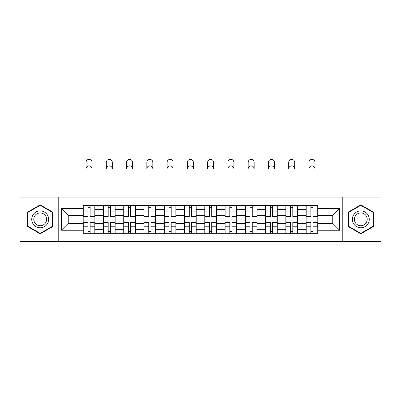 <?xml version="1.0" encoding="UTF-8"?>
<svg xmlns="http://www.w3.org/2000/svg" width="401" height="401" viewBox="0 0 401 401"><rect width="100%" height="100%" fill="white"/><g stroke="black" fill="none" stroke-linecap="round" stroke-linejoin="round"><path stroke-width="0.6" d="M342.233 241.618L380.95 241.618L380.95 197.056L20.05 197.056L20.05 241.618L342.233 241.618L342.233 197.056M103.453 233.302L103.453 209.332L94.882 209.332L94.882 233.302M94.882 209.332L94.882 205.372M103.453 209.332L103.453 205.372M115.147 205.372L115.147 233.302M123.724 233.302L123.724 205.372M135.413 205.372L135.413 233.302M143.989 233.302L143.989 205.372M155.678 205.372L155.678 233.302M164.255 233.302L164.255 205.372M175.949 205.372L175.949 233.302M184.52 233.302L184.52 205.372M196.214 205.372L196.214 233.302M204.786 233.302L204.786 205.372M216.48 205.372L216.48 233.302M225.051 233.302L225.051 205.372M236.745 205.372L236.745 233.302M245.322 233.302L245.322 205.372M257.011 205.372L257.011 233.302M265.587 233.302L265.587 205.372M277.276 205.372L277.276 233.302M285.853 233.302L285.853 205.372M297.547 205.372L297.547 233.302M306.118 233.302L306.118 205.372M306.118 223.367L297.547 223.367M285.853 223.367L277.276 223.367M265.587 223.367L257.011 223.367M245.322 223.367L236.745 223.367M225.051 223.367L216.48 223.367M204.786 223.367L196.214 223.367M184.52 223.367L175.949 223.367M164.255 223.367L155.678 223.367M143.989 223.367L135.413 223.367M123.724 223.367L115.147 223.367M103.453 223.367L94.882 223.367M306.118 215.312L297.547 215.312M285.853 215.312L277.276 215.312M265.587 215.312L257.011 215.312M245.322 215.312L236.745 215.312M225.051 215.312L216.48 215.312M204.786 215.312L196.214 215.312M184.52 215.312L175.949 215.312M164.255 215.312L155.678 215.312M143.989 215.312L135.413 215.312M123.724 215.312L115.147 215.312M103.453 215.312L94.882 215.312M68.25 223.367L83.187 223.367L83.187 215.312L68.25 215.312L68.25 223.367L61.363 230.249L61.363 208.425L83.187 208.425L83.187 215.312M317.813 215.312L317.813 223.367L332.75 223.367L332.75 215.312L317.813 215.312L317.813 205.372L83.187 205.372L83.187 208.425M317.813 208.425L339.637 208.425L339.637 230.249L317.813 230.249L317.813 223.367M83.187 223.367L83.187 233.302L317.813 233.302L317.813 230.249M83.187 230.249L61.363 230.249M58.767 241.618L58.767 197.056M52.721 212.099L40.185 204.861L27.649 212.099L27.649 226.575L40.185 233.813L52.721 226.575L52.721 212.099M373.351 212.099L360.815 204.861L348.279 212.099L348.279 226.575L360.815 233.813L373.351 226.575L373.351 212.099M90.14 231.357L87.929 231.357M87.929 207.322L90.14 207.322M110.405 231.357L108.195 231.357M108.195 207.322L110.405 207.322M130.671 231.357L128.465 231.357M128.465 207.322L130.671 207.322M150.936 231.357L148.731 231.357M148.731 207.322L150.936 207.322M171.207 231.357L168.996 231.357M168.996 207.322L171.207 207.322M191.472 231.357L189.262 231.357M189.262 207.322L191.472 207.322M211.738 231.357L209.528 231.357M209.528 207.322L211.738 207.322M232.004 231.357L229.793 231.357M229.793 207.322L232.004 207.322M252.269 231.357L250.064 231.357M250.064 207.322L252.269 207.322M272.535 231.357L270.329 231.357M270.329 207.322L272.535 207.322M292.805 231.357L290.595 231.357M290.595 207.322L292.805 207.322M313.071 231.357L310.86 231.357M310.86 207.322L313.071 207.322M61.363 208.425L68.25 215.312M332.75 223.367L339.637 230.249M332.75 215.312L339.637 208.425M92.024 168.866A2.987 2.987 0 0 0 89.032 165.879A2.987 2.987 0 0 0 86.045 168.866L86.045 162.37A2.987 2.987 0 0 1 89.032 159.382A2.987 2.987 0 0 1 92.024 162.37L92.024 168.866M90.14 216.545L90.14 205.502L94.816 205.502L94.816 216.545L90.14 216.545M87.929 207.192L90.14 207.192M87.929 205.502L83.253 205.502L83.253 216.545L87.929 216.545L87.929 205.502L90.14 205.502M87.929 222.405L83.253 222.405L83.253 222.129L87.929 222.129L87.929 233.171L83.253 233.171L85.849 233.171M83.253 222.405L83.253 233.171M90.14 231.482L87.929 231.482M92.215 233.171L94.816 233.171L94.816 222.129L90.14 222.129L90.14 233.171L86.045 233.171M94.816 233.171L92.024 233.171M112.29 168.866A2.987 2.987 0 0 0 109.303 165.879A2.987 2.987 0 0 0 106.315 168.866L106.315 162.37A2.987 2.987 0 0 1 109.303 159.382A2.987 2.987 0 0 1 112.29 162.37L112.29 168.866M110.405 216.545L110.405 205.502L115.082 205.502L115.082 216.545L110.405 216.545M108.195 207.192L110.405 207.192M108.195 205.502L103.518 205.502L103.518 216.545L108.195 216.545L108.195 205.502L110.405 205.502M132.556 168.866A2.987 2.987 0 0 0 129.568 165.879A2.987 2.987 0 0 0 126.581 168.866L126.581 162.37A2.987 2.987 0 0 1 129.568 159.382A2.987 2.987 0 0 1 132.556 162.37L132.556 168.866M130.671 216.545L130.671 205.502L135.348 205.502L135.348 216.545L130.671 216.545M128.465 207.192L130.671 207.192M128.465 205.502L123.784 205.502L123.784 216.545L128.465 216.545L128.465 205.502L130.671 205.502M32.872 223.557A8.446 8.446 0 0 0 44.411 226.65A8.446 8.446 0 0 0 47.498 215.116A8.446 8.446 0 0 0 35.965 212.024A8.446 8.446 0 0 0 32.872 223.557M34.651 222.535A6.391 6.391 0 0 0 43.383 224.876A6.391 6.391 0 0 0 45.724 216.139A6.391 6.391 0 0 0 36.992 213.798A6.391 6.391 0 0 0 34.651 222.535M40.185 205.312L52.336 212.324L52.336 226.349L40.185 233.362L28.04 226.349L28.04 212.324L40.185 205.312M353.502 223.557A8.446 8.446 0 0 0 365.035 226.65A8.446 8.446 0 0 0 368.128 215.116A8.446 8.446 0 0 0 356.589 212.024A8.446 8.446 0 0 0 353.502 223.557M355.276 222.535A6.391 6.391 0 0 0 364.008 224.876A6.391 6.391 0 0 0 366.349 216.139A6.391 6.391 0 0 0 357.617 213.798A6.391 6.391 0 0 0 355.276 222.535M360.815 205.312L372.96 212.324L372.96 226.349L360.815 233.362L348.664 226.349L348.664 212.324L360.815 205.312M108.195 222.405L103.518 222.405L103.518 222.129L108.195 222.129L108.195 233.171L103.518 233.171L106.12 233.171M103.518 222.405L103.518 233.171M110.405 231.482L108.195 231.482M112.486 233.171L115.082 233.171L115.082 222.129L110.405 222.129L110.405 233.171L106.315 233.171M115.082 233.171L112.29 233.171M128.465 222.405L123.784 222.405L123.784 222.129L128.465 222.129L128.465 233.171L123.784 233.171L126.385 233.171M123.784 222.405L123.784 233.171M130.671 231.482L128.465 231.482M132.751 233.171L135.348 233.171L135.348 222.129L130.671 222.129L130.671 233.171L126.581 233.171M135.348 233.171L132.556 233.171M152.821 168.866A2.987 2.987 0 0 0 149.834 165.879A2.987 2.987 0 0 0 146.846 168.866L146.846 162.37A2.987 2.987 0 0 1 149.834 159.382A2.987 2.987 0 0 1 152.821 162.37L152.821 168.866M150.936 216.545L150.936 205.502L155.613 205.502L155.613 216.545L150.936 216.545M148.731 207.192L150.936 207.192M148.731 205.502L144.054 205.502L144.054 216.545L148.731 216.545L148.731 205.502L150.936 205.502M173.087 168.866A2.987 2.987 0 0 0 170.099 165.879A2.987 2.987 0 0 0 167.112 168.866L167.112 162.37A2.987 2.987 0 0 1 170.099 159.382A2.987 2.987 0 0 1 173.087 162.37L173.087 168.866M171.207 216.545L171.207 205.502L175.884 205.502L175.884 216.545L171.207 216.545M168.996 207.192L171.207 207.192M168.996 205.502L164.32 205.502L164.32 216.545L168.996 216.545L168.996 205.502L171.207 205.502M193.357 168.866A2.987 2.987 0 0 0 190.365 165.879A2.987 2.987 0 0 0 187.377 168.866L187.377 162.37A2.987 2.987 0 0 1 190.365 159.382A2.987 2.987 0 0 1 193.357 162.37L193.357 168.866M191.472 216.545L191.472 205.502L196.149 205.502L196.149 216.545L191.472 216.545M189.262 207.192L191.472 207.192M189.262 205.502L184.585 205.502L184.585 216.545L189.262 216.545L189.262 205.502L191.472 205.502M148.731 222.405L144.054 222.405L144.054 222.129L148.731 222.129L148.731 233.171L144.054 233.171L146.651 233.171M144.054 222.405L144.054 233.171M150.936 231.482L148.731 231.482M153.017 233.171L155.613 233.171L155.613 222.129L150.936 222.129L150.936 233.171L146.846 233.171M155.613 233.171L152.821 233.171M168.996 222.405L164.32 222.405L164.32 222.129L168.996 222.129L168.996 233.171L164.32 233.171L166.916 233.171M164.32 222.405L164.32 233.171M171.207 231.482L168.996 231.482M173.282 233.171L175.884 233.171L175.884 222.129L171.207 222.129L171.207 233.171L167.112 233.171M175.884 233.171L173.087 233.171M189.262 222.405L184.585 222.405L184.585 222.129L189.262 222.129L189.262 233.171L184.585 233.171L187.182 233.171M184.585 222.405L184.585 233.171M191.472 231.482L189.262 231.482M193.548 233.171L196.149 233.171L196.149 222.129L191.472 222.129L191.472 233.171L187.377 233.171M196.149 233.171L193.357 233.171M213.623 168.866A2.987 2.987 0 0 0 210.635 165.879A2.987 2.987 0 0 0 207.643 168.866L207.643 162.37A2.987 2.987 0 0 1 210.635 159.382A2.987 2.987 0 0 1 213.623 162.37L213.623 168.866M211.738 216.545L211.738 205.502L216.415 205.502L216.415 216.545L211.738 216.545M209.528 207.192L211.738 207.192M209.528 205.502L204.851 205.502L204.851 216.545L209.528 216.545L209.528 205.502L211.738 205.502M209.528 222.405L204.851 222.405L204.851 222.129L209.528 222.129L209.528 233.171L204.851 233.171L207.452 233.171M204.851 222.405L204.851 233.171M211.738 231.482L209.528 231.482M213.818 233.171L216.415 233.171L216.415 222.129L211.738 222.129L211.738 233.171L207.643 233.171M216.415 233.171L213.623 233.171M233.888 168.866A2.987 2.987 0 0 0 230.901 165.879A2.987 2.987 0 0 0 227.913 168.866L227.913 162.37A2.987 2.987 0 0 1 230.901 159.382A2.987 2.987 0 0 1 233.888 162.37L233.888 168.866M232.004 216.545L232.004 205.502L236.68 205.502L236.68 216.545L232.004 216.545M229.793 207.192L232.004 207.192M229.793 205.502L225.116 205.502L225.116 216.545L229.793 216.545L229.793 205.502L232.004 205.502M229.793 222.405L225.116 222.405L225.116 222.129L229.793 222.129L229.793 233.171L225.116 233.171L227.718 233.171M225.116 222.405L225.116 233.171M232.004 231.482L229.793 231.482M234.084 233.171L236.68 233.171L236.68 222.129L232.004 222.129L232.004 233.171L227.913 233.171M236.68 233.171L233.888 233.171M254.154 168.866A2.987 2.987 0 0 0 251.166 165.879A2.987 2.987 0 0 0 248.179 168.866L248.179 162.37A2.987 2.987 0 0 1 251.166 159.382A2.987 2.987 0 0 1 254.154 162.37L254.154 168.866M252.269 216.545L252.269 205.502L256.946 205.502L256.946 216.545L252.269 216.545M250.064 207.192L252.269 207.192M250.064 205.502L245.387 205.502L245.387 216.545L250.064 216.545L250.064 205.502L252.269 205.502M250.064 222.405L245.387 222.405L245.387 222.129L250.064 222.129L250.064 233.171L245.387 233.171L247.983 233.171M245.387 222.405L245.387 233.171M252.269 231.482L250.064 231.482M254.349 233.171L256.946 233.171L256.946 222.129L252.269 222.129L252.269 233.171L248.179 233.171M256.946 233.171L254.154 233.171M274.419 168.866A2.987 2.987 0 0 0 271.432 165.879A2.987 2.987 0 0 0 268.444 168.866L268.444 162.37A2.987 2.987 0 0 1 271.432 159.382A2.987 2.987 0 0 1 274.419 162.37L274.419 168.866M272.535 216.545L272.535 205.502L277.216 205.502L277.216 216.545L272.535 216.545M270.329 207.192L272.535 207.192M270.329 205.502L265.652 205.502L265.652 216.545L270.329 216.545L270.329 205.502L272.535 205.502M270.329 222.405L265.652 222.405L265.652 222.129L270.329 222.129L270.329 233.171L265.652 233.171L268.249 233.171M265.652 222.405L265.652 233.171M272.535 231.482L270.329 231.482M274.615 233.171L277.216 233.171L277.216 222.129L272.535 222.129L272.535 233.171L268.444 233.171M277.216 233.171L274.419 233.171M294.685 168.866A2.987 2.987 0 0 0 291.697 165.879A2.987 2.987 0 0 0 288.71 168.866L288.71 162.37A2.987 2.987 0 0 1 291.697 159.382A2.987 2.987 0 0 1 294.685 162.37L294.685 168.866M292.805 216.545L292.805 205.502L297.482 205.502L297.482 216.545L292.805 216.545M290.595 207.192L292.805 207.192M290.595 205.502L285.918 205.502L285.918 216.545L290.595 216.545L290.595 205.502L292.805 205.502M290.595 222.405L285.918 222.405L285.918 222.129L290.595 222.129L290.595 233.171L285.918 233.171L288.514 233.171M285.918 222.405L285.918 233.171M292.805 231.482L290.595 231.482M294.88 233.171L297.482 233.171L297.482 222.129L292.805 222.129L292.805 233.171L288.71 233.171M297.482 233.171L294.685 233.171M314.955 168.866A2.987 2.987 0 0 0 311.968 165.879A2.987 2.987 0 0 0 308.976 168.866L308.976 162.37A2.987 2.987 0 0 1 311.968 159.382A2.987 2.987 0 0 1 314.955 162.37L314.955 168.866M313.071 216.545L313.071 205.502L317.747 205.502L317.747 216.545L313.071 216.545M310.86 207.192L313.071 207.192M310.86 205.502L306.184 205.502L306.184 216.545L310.86 216.545L310.86 205.502L313.071 205.502M310.86 222.405L306.184 222.405L306.184 222.129L310.86 222.129L310.86 233.171L306.184 233.171L308.785 233.171M306.184 222.405L306.184 233.171M313.071 231.482L310.86 231.482M315.151 233.171L317.747 233.171L317.747 222.129L313.071 222.129L313.071 233.171L308.976 233.171M317.747 233.171L314.955 233.171M285.853 209.332L277.276 209.332M265.587 209.332L257.011 209.332M245.322 209.332L236.745 209.332M225.051 209.332L216.48 209.332M204.786 209.332L196.214 209.332M184.52 209.332L175.949 209.332M164.255 209.332L155.678 209.332M143.989 209.332L135.413 209.332M123.724 209.332L115.147 209.332M306.118 209.332L297.547 209.332M285.853 229.342L277.276 229.342M265.587 229.342L257.011 229.342M245.322 229.342L236.745 229.342M225.051 229.342L216.48 229.342M204.786 229.342L196.214 229.342M184.52 229.342L175.949 229.342M164.255 229.342L155.678 229.342M143.989 229.342L135.413 229.342M123.724 229.342L115.147 229.342M103.453 229.342L94.882 229.342M306.118 229.342L297.547 229.342M90.14 216.269L94.816 216.269M90.14 211.883L94.816 211.883M83.253 216.269L87.929 216.269M83.253 211.883L87.929 211.883M87.929 226.791L83.253 226.791M94.816 222.405L90.14 222.405M94.816 226.791L90.14 226.791M110.405 216.269L115.082 216.269M110.405 211.883L115.082 211.883M103.518 216.269L108.195 216.269M103.518 211.883L108.195 211.883M130.671 216.269L135.348 216.269M130.671 211.883L135.348 211.883M123.784 216.269L128.465 216.269M123.784 211.883L128.465 211.883M108.195 226.791L103.518 226.791M115.082 222.405L110.405 222.405M115.082 226.791L110.405 226.791M128.465 226.791L123.784 226.791M135.348 222.405L130.671 222.405M135.348 226.791L130.671 226.791M150.936 216.269L155.613 216.269M150.936 211.883L155.613 211.883M144.054 216.269L148.731 216.269M144.054 211.883L148.731 211.883M171.207 216.269L175.884 216.269M171.207 211.883L175.884 211.883M164.32 216.269L168.996 216.269M164.32 211.883L168.996 211.883M191.472 216.269L196.149 216.269M191.472 211.883L196.149 211.883M184.585 216.269L189.262 216.269M184.585 211.883L189.262 211.883M148.731 226.791L144.054 226.791M155.613 222.405L150.936 222.405M155.613 226.791L150.936 226.791M168.996 226.791L164.32 226.791M175.884 222.405L171.207 222.405M175.884 226.791L171.207 226.791M189.262 226.791L184.585 226.791M196.149 222.405L191.472 222.405M196.149 226.791L191.472 226.791M211.738 216.269L216.415 216.269M211.738 211.883L216.415 211.883M204.851 216.269L209.528 216.269M204.851 211.883L209.528 211.883M209.528 226.791L204.851 226.791M216.415 222.405L211.738 222.405M216.415 226.791L211.738 226.791M232.004 216.269L236.68 216.269M232.004 211.883L236.68 211.883M225.116 216.269L229.793 216.269M225.116 211.883L229.793 211.883M229.793 226.791L225.116 226.791M236.68 222.405L232.004 222.405M236.68 226.791L232.004 226.791M252.269 216.269L256.946 216.269M252.269 211.883L256.946 211.883M245.387 216.269L250.064 216.269M245.387 211.883L250.064 211.883M250.064 226.791L245.387 226.791M256.946 222.405L252.269 222.405M256.946 226.791L252.269 226.791M272.535 216.269L277.216 216.269M272.535 211.883L277.216 211.883M265.652 216.269L270.329 216.269M265.652 211.883L270.329 211.883M270.329 226.791L265.652 226.791M277.216 222.405L272.535 222.405M277.216 226.791L272.535 226.791M292.805 216.269L297.482 216.269M292.805 211.883L297.482 211.883M285.918 216.269L290.595 216.269M285.918 211.883L290.595 211.883M290.595 226.791L285.918 226.791M297.482 222.405L292.805 222.405M297.482 226.791L292.805 226.791M313.071 216.269L317.747 216.269M313.071 211.883L317.747 211.883M306.184 216.269L310.86 216.269M306.184 211.883L310.86 211.883M310.86 226.791L306.184 226.791M317.747 222.405L313.071 222.405M317.747 226.791L313.071 226.791"/></g></svg>
